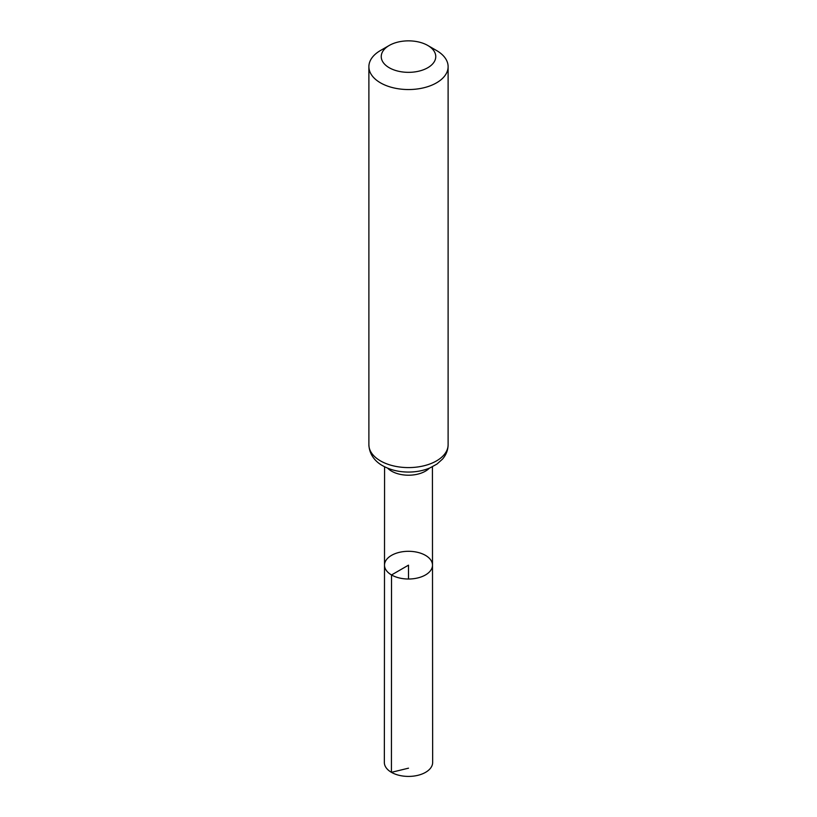 <?xml version="1.0" encoding="UTF-8"?>
<svg xmlns="http://www.w3.org/2000/svg" width="817" height="817" viewBox="0 0 817 817"><rect width="100%" height="100%" fill="white"/><g stroke="black" fill="none" stroke-linecap="round" stroke-linejoin="round"><path stroke-width="1.23" d="M391.527 574.954A23.999 13.858 180 0 1 384.501 565.15A23.999 13.858 180 0 1 408.5 551.301A23.999 13.858 180 0 1 432.499 565.15A23.999 13.858 180 0 1 417.691 577.956A23.999 13.858 180 0 1 391.527 574.954A23.999 13.858 180 0 1 384.501 565.15L384.347 762.465A24.153 13.94 180 0 0 391.425 772.331A24.153 13.94 180 0 0 417.742 775.353A24.153 13.94 180 0 0 432.653 762.465L432.499 565.15A23.999 13.858 180 0 1 417.691 577.956A23.999 13.858 180 0 1 391.527 574.954M389.219 67.729A27.267 15.748 180 0 1 389.219 45.466A27.267 15.748 180 0 1 427.781 45.466A27.267 15.748 180 0 1 427.781 67.729A27.267 15.748 180 0 1 389.219 67.729M427.781 45.466L436.513 50.501A39.614 22.866 180 0 1 448.114 66.677A39.614 22.866 180 0 1 423.655 87.807A39.614 22.866 180 0 1 380.487 82.844A39.614 22.866 180 0 1 368.886 66.677A39.614 22.866 180 0 1 380.487 50.501L389.219 45.466M408.5 579.018L408.5 565.16L391.527 574.954L391.425 772.331L408.5 768.174M429.364 468.161A23.918 13.807 180 0 1 391.588 471.164A23.918 13.807 180 0 1 387.646 468.161M380.487 460.9A39.614 22.866 180 0 1 368.886 444.724C369.376 456.182 377.25 462.82 382.673 465.731C390.23 469.949 398.921 472.063 408.725 472.063C416.394 472.022 423.472 470.633 429.946 467.916L436.983 464.046L442.497 459.113C446.153 454.875 448.033 450.075 448.114 444.724A39.614 22.866 180 0 1 423.655 465.853A39.614 22.866 180 0 1 380.487 460.9M384.572 466.762L384.501 565.15M432.428 466.762L432.499 565.15M368.886 66.677L368.886 444.724M448.114 66.677L448.114 444.724"/></g></svg>
